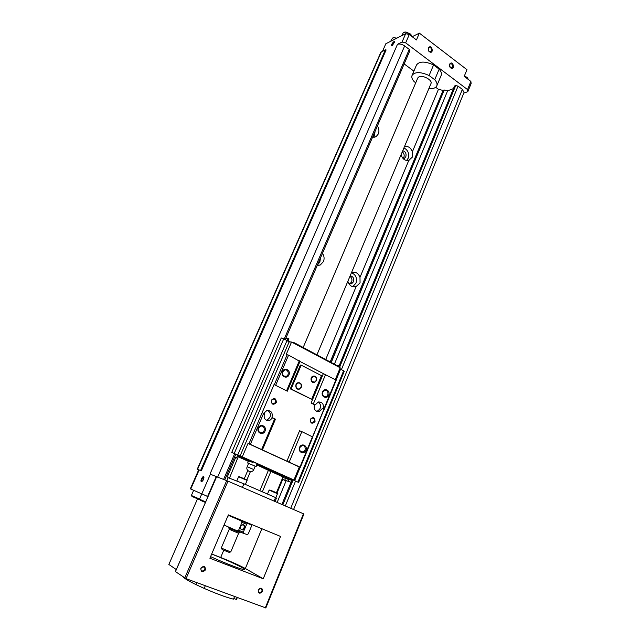<?xml version="1.0" encoding="UTF-8"?>
<svg xmlns="http://www.w3.org/2000/svg" width="640" height="640" viewBox="0 0 640 640"><rect width="100%" height="100%" fill="white"/><g stroke="black" fill="none" stroke-linecap="round" stroke-linejoin="round"><path stroke-width="0.96" d="M237.432 597.592L236.344 599.44L237.16 597.488M183.36 577.104C184.496 578.536 188.744 581.064 196.104 584.664L196.952 582.68M234.568 596.536L233.48 599.152C226.72 597.552 216.952 593.968 204.176 588.408L205.296 585.752M236.344 599.44L233.76 598.496M204.176 588.408L196.104 584.664M404.408 146.752C408.072 145.832 410.72 147.528 412.36 151.84L412.472 157.024L408.816 160.344C405.088 160.992 402.504 159.104 401.08 154.664M331.152 362.264L444.232 89.968L443.048 90.424L438.44 89.328L412.36 151.84M351.456 272.728L351.536 272.688C355.448 271.48 358.264 273.032 359.992 277.352L360.064 282.864L356.168 286.528C352.16 287.528 349.392 285.776 347.872 281.264M224.032 525.056L236.448 530.488L238.624 530.256L241.96 522.352L246.632 524.28L243.312 532.168L243.512 533.352L247.296 534.592L248.296 533.816L251.544 526.056L251.368 524.872L249.776 524.112M238.624 530.256L243.312 532.168M243.784 524.848L242.736 524.704L240.504 526.392C240.04 528.56 240.768 529.736 242.696 529.912C245.312 528.512 245.68 526.824 243.784 524.848M236.448 530.488L243.512 533.352M224.336 524.352L225.368 525.68M241.96 522.352L240.616 520.616L247.64 523.512L246.632 524.28M228.208 515.264L229.544 515.864L227.88 516.024M228.24 515.192L249.728 524.224L249.912 523.784M251.368 524.872L247.64 523.512M240.616 520.616L229.544 515.864M210.584 556.616C224.792 563.24 244.92 570.824 244.608 569.488C245.56 568.632 226.008 559.52 211.664 554.072M412.192 36.704L419.368 33.144L466.96 69.688L464.216 76.352L470.88 81.432L471.144 83.512L467.832 91.648L463.776 93.136M176.304 569.576L168.856 564.456L197.512 498.84M392.272 45.488L394.664 42.016C394.776 39.68 390.384 45.256 391.848 45.584L392.272 45.488L391.848 45.584M201.36 481.64L201.544 481.672C202.848 481.032 203.648 479.608 203.936 477.408C203.776 474.128 199.688 480.848 201.36 481.64M190.752 489.032L199.136 469.968L198.696 469.816L190.328 488.84L206.552 495.968M382.544 51.208L385.824 43.752L405.672 33.696L402.04 42.056L397.472 44.32L210 474.08L227.992 481.16L303.808 513.944M198.664 469.888L197.24 469.232L380.856 52.296L385.408 49.784L386.112 49.944L201.336 470.8L199.136 469.968M470.88 81.432L467.552 89.592L467.832 91.648M405.672 33.696L409.296 34.496L405.664 42.864L467.552 89.592M402.04 42.056L405.664 42.864M449.584 64.216C453.248 59.104 455.6 71.696 450.216 67.576L449.48 66.16L449.584 64.216M428.312 47.992C432.168 42.832 434.424 55.776 428.896 51.328L428.28 50.224L428.312 47.992M419.368 33.144L416.44 39.944L409.296 34.496M226.784 480.656L228.072 477.664L243.904 483.8L275.552 497.552L276.456 498.096L275.048 501.496M349.704 283.92L351.64 281.92C352.376 279.568 351.8 277.72 349.92 276.384M403.032 158.496L403.88 157.28C404.56 155.08 404.024 153.264 402.272 151.84M197.24 469.232L201.336 470.8M385.408 49.784L200.592 470.488M397.472 44.32C399.56 43.6 401.952 44.136 404.656 45.936L409.264 49.4L409.904 50.632L285.24 339.624M322.456 253.344C324.216 255.928 324.552 258.672 323.448 261.584L320.296 265L317.176 265.576M404.168 63.928L413.888 71.136M435.688 87.288L438.44 89.328M377.4 125.984C379.04 128.592 379.352 131.248 378.336 133.952L376.144 136.6L372.512 137.304M282.464 479.488L276.864 492.968M444.232 89.968L331.296 362.344M453.472 88.6L447.6 90.832L444.36 90.064M293.584 509.504L464.032 92.512L462.36 89.368L458.056 86.128L455.688 85.568L454.536 86.008L338.64 366.968M291.048 482.272L281.896 504.456M265.712 607.888L186.04 578.656L175.424 571.592L207.568 497.536L207.528 496.672L206.536 495.96M258.2 589.84C260.976 587.136 262.416 587.68 262.528 591.472C259.76 594.184 258.32 593.64 258.2 589.84M200.816 568.192C203.784 565.44 205.328 566.024 205.44 569.936C202.48 572.696 200.936 572.12 200.816 568.192M263.24 578.76L280.56 536.448L228.368 514.88L209.888 558.24L263.24 578.76L245.336 568.52C239.44 565.336 231.224 561.656 220.68 557.488L211.696 554.008M275.552 497.552L274.088 501.08M243.904 483.8L242.384 487.384M228.024 477.768L230.352 478.384M262.352 491.816L270.896 471.456L283.016 476.896L276.424 492.752M238.216 456.848L229.496 478.008M247.768 470.496L244.288 478.672M238.56 456.96L248.36 461.352M270.896 471.456L268.312 470.544M415.728 82.792L414.264 81.72C412.104 79.36 411.368 77.256 412.064 75.408L416.52 64.968C419.392 61.152 425.072 61.144 433.568 64.944L439.16 69.16C441.192 71.496 441.864 73.568 441.176 75.384L436.8 85.856C435.72 88.024 433.072 88.936 428.848 88.6M412.064 75.408C414.896 71.672 420.576 71.712 429.104 75.52L433.568 64.944M429.104 75.52L434.728 79.72L439.16 69.16M434.728 79.72C436.784 82.032 437.472 84.08 436.8 85.856M303.2 347.448L417.808 77.912L419.048 76.776C422.968 74.808 432.736 80.312 431 83.488L316.984 354.752M464.408 75.904L467.264 77.56L468.4 79.536M464.48 75.712L467.88 78.248M401.568 35.776L403.472 32.432L405.592 32.12L410.64 34.384L411.904 36.48M404.48 32.144L405.968 32.016L410.464 34.032L411.384 35.24M390.672 41.296L392.528 38.024L394.488 37.72L396.72 38.232M393.488 37.744L396.96 38.112M199.632 499.28L200.168 500.224L205.424 502.48M210.384 474.232L199.472 499.2L205.68 501.896M191.52 495.576L192.032 496.488L199.816 499.792M193.648 490.312L191.368 495.496L199.552 499.008M221.456 548.088L222.168 549.576L229.352 552.464L230.552 551.928M221.72 548.248L230.76 551.936L238.616 533.288L229.208 529.312L221.296 547.944L221.72 548.248M228.968 527.24L228.68 527.936L229.208 528.24L239.968 532.704L240.248 532.048M243.432 524.744C244.848 526.88 244.328 528.472 241.88 529.52L241.2 529.48M403.152 158.624L404.512 158.264L405.832 156.704C406.544 153.552 405.512 151.56 402.744 150.72M406.568 160.504L408.144 158.288C409.416 153.512 408.008 150.056 403.92 147.912M348.776 283.56L351.616 283.736L353.488 281.76C354.256 278.416 353.152 276.424 350.176 275.776M352.696 286.704L355.968 283.208C357.344 278.128 355.84 274.64 351.448 272.752M373.056 137.376L374.512 135.288L375.064 131.4M317.4 265.072L319.872 262.056L320.472 257.952M203.936 477.368C202.528 477.656 201.824 478.936 201.824 481.2L201.544 481.672M394.632 42.216C393.376 42.528 392.576 43.56 392.248 45.32L392.368 45.432M428.392 48.4L428.944 47.688C431.56 47.656 432.288 48.968 431.136 51.64L428.864 51.136L428.392 48.4M449.648 64.608L450.232 63.864C452.792 63.912 453.472 65.224 452.272 67.808L450.16 67.36L449.648 64.608M201.08 568.24L203.096 566.72C205.64 568.056 205.528 569.544 202.76 571.176C201.176 570.96 200.616 569.984 201.08 568.24M258.408 589.872L260.4 588.368C262.704 589.776 262.536 591.216 259.896 592.696C258.472 592.448 257.976 591.512 258.408 589.872M289.104 341.952L291.552 342.024L286.16 354.592L288.576 355.144L299.952 361.448L287.328 391.184L274.04 384.544L248.984 443.72L262.4 449.928L275.448 419.184L271.968 417.512C272.92 412.704 271.184 410.392 266.776 410.584L263.712 413.328M262.256 412.768L264.416 413.664C263.456 418.448 265.16 420.776 269.544 420.64L266.256 420.232M315.256 404.848L318.264 402C322.392 401.888 324.008 404.144 323.12 408.776L322.264 408.64L319.2 411.504C315.112 411.576 313.52 409.32 314.416 404.72L311.096 403.056L314.416 404.72M323.12 408.776L324.16 409.472L322.264 408.64M282.032 479.256L292.072 482.608L292.848 480.728L256.256 464L256.584 463.232L291.104 478.808M234.544 457.136L236.592 457.784L237.424 455.848L252.704 462.408L253.032 461.632L256.584 463.232M242.112 457.904L242.448 457.128L243.848 457.56L253.032 461.632M316.456 380.616C317.032 377.472 315.912 375.976 313.096 376.128C309.48 377.184 311.032 383.768 314.576 382.432L316.456 380.616M301.192 365.144L291.104 388.96L311.648 399.272L321.48 375.672L301.192 365.144L300.368 365.08L290.288 388.856L311.648 399.272M301.32 387.264C301.904 384.088 300.768 382.584 297.904 382.744C294.216 383.816 295.776 390.456 299.392 389.112L301.32 387.264M262.4 449.928L300.36 467.28L299.304 466.976L293.944 479.984L291.128 479.064M289.192 462.08L301.84 431.632L299.568 430.76L286.912 461.168M312.552 436.808L323.832 409.416M299.952 361.448L323.344 373.632L311.096 403.056M310.288 419.272C313.32 416.544 314.904 417.32 315.032 421.592C312 424.328 310.424 423.552 310.288 419.272M271.344 400.2C274.528 397.448 276.184 398.256 276.312 402.632C273.136 405.384 271.48 404.576 271.344 400.2M301.84 431.632L312.816 437.032L300.36 467.28M312.456 436.728L299.976 467.024M263.656 413.296L250.384 444.272M272.76 417.672L269.544 420.64M274.752 418.624L261.664 449.448M258.304 427.928C260.352 423.072 267.136 426.288 265.04 431.096C263.024 435.952 256.192 432.768 258.304 427.928M299.568 447.328C301.512 442.56 307.976 445.632 305.984 450.352C304.072 455.12 297.568 452.088 299.568 447.328M291.552 342.024L340.176 367.776L335.344 379.512M237.76 455.08L231.744 452.392L240.048 456.04L237.76 455.08L237.432 455.856L238.448 456.312L237.616 458.24L234.512 457.208M239.824 455.976L293.944 479.984M239.816 456.008L242.448 457.128M291.48 479.216L298.624 482.44L291.48 479.216M285.784 338.352L288.016 338.4L287.232 340.2L290.504 341.992M292.176 342.36L294.48 342.832L337.704 365.96M231.744 452.392L281.264 337.968L283.736 338.832L287.008 340.56L237.728 454.96M286.96 340.672L289.16 341.832L240.048 456.04M339.824 368.632L344.256 371.272L298.624 482.44M343.72 370.568L297.944 482.024M292.072 482.608L282.016 479.304M337.088 365.416L340.128 366.048L339.552 367.448M288.384 481.28L289.16 479.408L292.848 480.728L293.168 479.976M287.328 340.208L287.096 340.744M283.736 338.832L234.256 453.4M274.04 384.544L287.328 391.184M287.184 354.648L274.344 384.584M299.304 466.976L248.016 443.456L242.296 456.768M248.016 443.456L248.984 443.72M323.344 373.632L336.216 380.192L324.16 409.472M340.376 368.928L335.896 379.8M299.92 467.152L294.432 480.48M340.664 368.952L336.096 380.04M323.984 409.448L312.68 436.912M300.192 467.232L294.704 480.568M288.016 338.4L288.976 338.912L288.216 340.68M279.784 475.44L282.928 477.104M256.856 464.896L268.448 470.36M238.232 456.816L241.952 458.48M256.256 464L257.04 464.464L256.144 466.576L255.152 466.296M248.552 463.504L247.656 462.992L248.56 460.88L252.704 462.408M282.8 477.416L289.048 479.664M236.592 457.784L237.616 458.24M284.712 480.344L285.472 478.496M291.104 482.176L291.88 480.296M335.904 379.8L323.824 409.128M288.576 355.144L275.744 385.096M282.448 371.544C284.432 366.84 291.016 370.224 288.984 374.872C287.032 379.576 280.408 376.232 282.448 371.544M299.336 360.752L286.672 390.56M325.6 374.44L313.36 403.904M322.504 391.96C324.392 387.336 330.672 390.56 328.744 395.136C326.888 399.752 320.568 396.56 322.504 391.96M291.104 388.96L290.288 388.856M282.736 371.824L284.536 370.064C288.128 368.592 289.88 375.168 286.2 376.304C283.304 376.504 282.152 375.008 282.736 371.824M322.736 392.216L324.624 390.408C328.112 389.168 329.44 395.696 325.88 396.608C323.216 396.68 322.168 395.216 322.736 392.216M299.832 447.528L302.024 445.552C305.696 444.544 306.512 451.296 302.808 451.96C300.208 451.92 299.216 450.44 299.832 447.528M258.616 428.16L260.752 426.2C264.56 424.968 265.776 431.8 261.904 432.688C259.08 432.744 257.984 431.24 258.616 428.16M271.56 400.376L273.048 398.968C276.232 399.68 276.592 401.288 274.12 403.784C271.952 403.888 271.096 402.752 271.56 400.376M310.464 419.432L312.008 418C315 418.856 315.264 420.448 312.792 422.776C310.792 422.792 310.016 421.68 310.464 419.432M313.368 382.536L314.344 382.408L316.224 380.592C316.864 378.208 316.144 376.672 314.064 375.992M314.032 376.288L312.936 376.392C310.28 378.72 310.44 380.672 313.408 382.24M316.224 380.496C316.744 377.632 315.728 376.272 313.168 376.416C310.36 379.408 310.808 381.32 314.512 382.152L316.224 380.496M298.12 389.208L299.16 389.08L301.088 387.24C301.736 384.856 301.024 383.312 298.936 382.608M298.904 382.912L297.744 383.008C295.048 385.328 295.184 387.296 298.16 388.904M301.08 387.144C301.616 384.256 300.576 382.888 297.976 383.032C294.624 384.008 296.04 390.048 299.328 388.824L301.08 387.144M247.168 466.752L248.6 463.392L255.2 466.184L253.776 469.544L247.168 466.752C245.208 470.904 252.144 473.832 253.776 469.544M247.656 462.992L256.144 466.576M318.48 401.944C321.72 405.488 321.304 408.56 317.232 411.176L316.56 411.304M267.848 410.392C271.68 413.88 271.376 417.112 266.936 420.096M443.048 90.424L330.256 361.792M356.168 286.528L325.76 359.408M408.816 160.344L359.992 277.352M381.376 51.784L197.536 469.328M404.656 45.936L217.624 477.176M409.264 49.4L284.192 339.072M234.72 453.648L223.584 479.44M282.624 479.552L277.016 493.056M447.6 90.832L334.464 364.024M286.064 480.896L277.152 502.408M455.688 85.568L340.064 366.016M292 482.584L282.824 504.856M458.056 86.128L341.496 369.392M295.552 481.048L285.32 505.936M462.36 89.368L290.736 508.272M207.528 496.672L216.224 476.632M175.464 571.616L216.616 476.8M184.72 578.048L226.688 480.616M186.04 578.656L227.992 481.16M265.304 607.856L303.456 513.776M269.584 490.304L277.48 493.696C279.336 493.928 273.984 491.56 269.888 490.048L269.104 490.16L269.584 490.304M269.736 490.008L277.144 493.136M239 476.936L247.096 480.416L246.584 479.744L239 476.936M239.224 476.656L246.76 479.84M245.336 568.52L261.864 528.72M220.68 557.488L223.712 550.328M290.432 479.344L290.744 478.584M244.792 458.848L245.12 458.08M240.848 457.392L241.176 456.616M293.224 342.392L293.04 342.816M294.48 342.832L294.216 343.44M337.424 365.592L337.176 366.192M243.52 458.336L243.848 457.56M235.808 454.208L224.736 479.88M265.824 607.992L303.928 513.984M235.616 457.608L227.144 477.264M275.816 497.696L277.48 493.696M267.48 494.048L269.104 490.16M245.384 484.448L247.096 480.416M236.824 480.912L238.576 476.816M259.832 490.728L268.544 470M246.872 479.92L250.36 471.72M238.536 533.216L239.768 532.672M229.312 529.32L228.848 528.056M242.688 529.912L241.88 529.52M403.28 158.624L404.512 158.264M407.528 160.568L409.784 159.92M349.776 283.896L351.616 283.736M352.776 286.728L356.352 286.448M373.944 137.36L376.144 136.6M317.264 265.384L320.296 265M431.136 51.64L430.648 51.864M452.272 67.808L451.776 68.016M202.76 571.176L201.024 570.056M259.896 592.696L258.448 591.816M337.848 365.928L337.64 366.432M290.912 479.584L291.224 478.832M286.2 376.304L283.92 376.064M325.88 396.608L323.848 396.328M302.808 451.96L300.56 451.384M261.904 432.688L259.344 432.072M274.12 403.784L272.28 403.48M312.792 422.776L311.16 422.456M319.2 411.504L317.232 411.176"/></g></svg>
